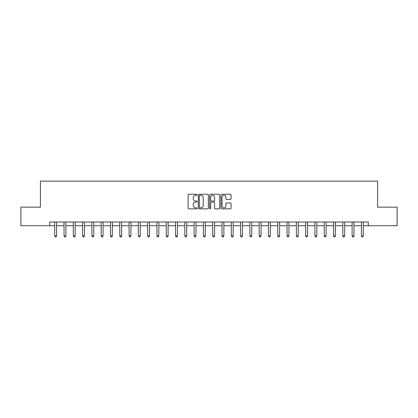 <?xml version="1.0" encoding="UTF-8"?>
<svg xmlns="http://www.w3.org/2000/svg" width="418" height="418" viewBox="0 0 418 418"><rect width="100%" height="100%" fill="white"/><g stroke="black" fill="none" stroke-linecap="round" stroke-linejoin="round"><path stroke-width="0.63" d="M197.103 194.778A0.512 0.512 0 0 0 196.596 194.266L188.842 194.266A0.731 0.731 0 0 0 188.11 194.997L188.11 208.133A0.731 0.731 0 0 0 188.842 208.864L196.596 208.864A0.512 0.512 0 0 0 197.103 208.352A0.512 0.512 0 0 0 196.596 207.84L195.593 207.84A2.336 2.336 0 0 1 193.257 205.504L193.257 204.412A2.336 2.336 0 0 1 195.593 202.077L196.596 202.077A0.512 0.512 0 0 0 197.103 201.565A0.512 0.512 0 0 0 196.596 201.053L195.593 201.053A2.336 2.336 0 0 1 193.257 198.717L193.257 197.625A2.336 2.336 0 0 1 195.593 195.29L196.596 195.29A0.512 0.512 0 0 0 197.103 194.778M230.328 199.412A0.731 0.731 0 0 0 231.06 198.681L231.06 194.997A0.731 0.731 0 0 0 230.328 194.266L221.718 194.266A0.731 0.731 0 0 0 220.986 194.997L220.986 208.133A0.731 0.731 0 0 0 221.718 208.864L230.328 208.864A0.731 0.731 0 0 0 231.06 208.133L231.06 203.681A0.731 0.731 0 0 0 230.328 202.949L226.645 202.949A0.731 0.731 0 0 0 225.913 203.681L225.913 205.891A1.954 1.954 0 0 1 223.959 207.84A1.954 1.954 0 0 1 222.01 205.891L222.01 197.244A1.954 1.954 0 0 1 223.959 195.29A1.954 1.954 0 0 1 225.913 197.244L225.913 198.681A0.731 0.731 0 0 0 226.645 199.412L230.328 199.412M49.711 225.73L20.9 225.73L20.9 207.14L40.415 207.14L40.415 181.119L377.585 181.119L377.585 207.14L397.1 207.14L397.1 225.73L368.289 225.73L368.289 222.01L49.711 222.01L49.711 225.73L54.727 225.73M208.363 194.997A0.731 0.731 0 0 0 207.631 194.266L199.02 194.266A0.731 0.731 0 0 0 198.289 194.997L198.289 208.133A0.731 0.731 0 0 0 199.02 208.864L207.631 208.864A0.731 0.731 0 0 0 208.363 208.133L208.363 194.997M210.369 194.266L218.98 194.266A0.731 0.731 0 0 1 219.711 194.997L219.711 208.133A0.731 0.731 0 0 1 218.98 208.864L215.296 208.864A0.731 0.731 0 0 1 214.565 208.133L214.565 202.808A0.731 0.731 0 0 0 213.833 202.077L211.388 202.077A0.731 0.731 0 0 0 210.662 202.808L210.662 208.352A0.512 0.512 0 0 1 210.149 208.864A0.512 0.512 0 0 1 209.637 208.352L209.637 194.997A0.731 0.731 0 0 1 210.369 194.266M56.587 225.73L64.022 225.73M65.882 225.73L73.317 225.73M75.172 225.73L82.607 225.73M84.467 225.73L91.903 225.73M93.763 225.73L101.198 225.73M103.053 225.73L110.488 225.73M112.348 225.73L119.783 225.73M121.643 225.73L129.078 225.73M130.933 225.73L138.368 225.73M140.229 225.73L147.664 225.73M149.524 225.73L156.959 225.73M158.814 225.73L166.249 225.73M168.109 225.73L175.544 225.73M177.404 225.73L184.834 225.73M186.694 225.73L194.13 225.73M195.99 225.73L203.425 225.73M205.285 225.73L212.715 225.73M214.575 225.73L222.01 225.73M223.87 225.73L231.306 225.73M233.166 225.73L240.596 225.73M242.456 225.73L249.891 225.73M251.751 225.73L259.186 225.73M261.041 225.73L268.476 225.73M270.336 225.73L277.771 225.73M279.632 225.73L287.067 225.73M288.922 225.73L296.357 225.73M298.217 225.73L305.652 225.73M307.512 225.73L314.947 225.73M316.802 225.73L324.237 225.73M326.097 225.73L333.533 225.73M335.393 225.73L342.828 225.73M344.683 225.73L352.118 225.73M353.978 225.73L361.413 225.73M363.273 225.73L368.289 225.73M199.825 195.29A0.512 0.512 0 0 0 199.313 195.802L199.313 207.328A0.512 0.512 0 0 0 199.825 207.84L200.88 207.84A2.336 2.336 0 0 0 203.216 205.504L203.216 197.625A2.336 2.336 0 0 0 200.88 195.29L199.825 195.29M214.565 197.28A1.954 1.954 0 0 0 212.61 195.326A1.954 1.954 0 0 0 210.662 197.28L210.662 200.326A0.731 0.731 0 0 0 211.388 201.053L213.833 201.053A0.731 0.731 0 0 0 214.565 200.326L214.565 197.28M56.681 222.01L56.639 222.104A0.742 0.742 0 0 0 56.587 222.381L56.587 235.914L54.727 235.914L54.727 222.381A0.742 0.742 0 0 0 54.674 222.104L54.638 222.01M56.587 235.914L56.028 236.881L55.286 236.881L54.727 235.914M65.971 222.01L65.934 222.104A0.742 0.742 86.2 0 0 65.882 222.381L65.882 235.914L64.022 235.914L64.022 222.381A0.742 0.742 86.2 0 0 63.97 222.104L63.928 222.01M65.882 235.914L65.323 236.881L64.581 236.881L64.022 235.914M75.266 222.01L75.23 222.104A0.742 0.742 86.2 0 0 75.172 222.381L75.172 235.914L73.317 235.914L73.317 222.381A0.742 0.742 86.2 0 0 73.26 222.104L73.223 222.01M75.172 235.914L74.618 236.881L73.871 236.881L73.317 235.914M84.561 222.01L84.52 222.104A0.742 0.742 86.2 0 0 84.467 222.381L84.467 235.914L82.607 235.914L82.607 222.381A0.742 0.742 86.2 0 0 82.555 222.104L82.518 222.01M84.467 235.914L83.908 236.881L83.166 236.881L82.607 235.914M93.851 222.01L93.815 222.104A0.742 0.742 86.2 0 0 93.763 222.381L93.763 235.914L91.903 235.914L91.903 222.381A0.742 0.742 86.2 0 0 91.85 222.104L91.808 222.01M93.763 235.914L93.204 236.881L92.462 236.881L91.903 235.914M103.147 222.01L103.11 222.104A0.742 0.742 86.2 0 0 103.053 222.381L103.053 235.914L101.198 235.914L101.198 222.381A0.742 0.742 86.2 0 0 101.14 222.104L101.104 222.01M103.053 235.914L102.499 236.881L101.752 236.881L101.198 235.914M112.442 222.01L112.4 222.104A0.742 0.742 86.2 0 0 112.348 222.381L112.348 235.914L110.488 235.914L110.488 222.381A0.742 0.742 86.2 0 0 110.436 222.104L110.399 222.01M112.348 235.914L111.789 236.881L111.047 236.881L110.488 235.914M121.732 222.01L121.695 222.104A0.742 0.742 86.2 0 0 121.643 222.381L121.643 235.914L119.783 235.914L119.783 222.381A0.742 0.742 86.2 0 0 119.731 222.104L119.689 222.01M121.643 235.914L121.084 236.881L120.342 236.881L119.783 235.914M131.027 222.01L130.991 222.104A0.742 0.742 86.2 0 0 130.933 222.381L130.933 235.914L129.078 235.914L129.078 222.381A0.742 0.742 86.2 0 0 129.021 222.104L128.984 222.01M130.933 235.914L130.379 236.881L129.632 236.881L129.078 235.914M140.317 222.01L140.281 222.104A0.742 0.742 86.2 0 0 140.229 222.381L140.229 235.914L138.368 235.914L138.368 222.381A0.742 0.742 86.2 0 0 138.316 222.104L138.28 222.01M140.229 235.914L139.669 236.881L138.928 236.881L138.368 235.914M149.613 222.01L149.576 222.104A0.742 0.742 86.2 0 0 149.524 222.381L149.524 235.914L147.664 235.914L147.664 222.381A0.742 0.742 86.2 0 0 147.611 222.104L147.57 222.01M149.524 235.914L148.965 236.881L148.223 236.881L147.664 235.914M158.908 222.01L158.871 222.104A0.742 0.742 86.2 0 0 158.814 222.381L158.814 235.914L156.959 235.914L156.959 222.381A0.742 0.742 86.2 0 0 156.902 222.104L156.865 222.01M158.814 235.914L158.26 236.881L157.513 236.881L156.959 235.914M168.198 222.01L168.161 222.104A0.742 0.742 86.2 0 0 168.109 222.381L168.109 235.914L166.249 235.914L166.249 222.381A0.742 0.742 86.2 0 0 166.197 222.104L166.16 222.01M168.109 235.914L167.55 236.881L166.808 236.881L166.249 235.914M177.493 222.01L177.457 222.104A0.742 0.742 86.2 0 0 177.404 222.381L177.404 235.914L175.544 235.914L175.544 222.381A0.742 0.742 86.2 0 0 175.492 222.104L175.45 222.01M177.404 235.914L176.845 236.881L176.103 236.881L175.544 235.914M186.789 222.01L186.752 222.104A0.742 0.742 86.2 0 0 186.694 222.381L186.694 235.914L184.834 235.914L184.834 222.381A0.742 0.742 86.2 0 0 184.782 222.104L184.746 222.01M186.694 235.914L186.141 236.881L185.393 236.881L184.834 235.914M196.079 222.01L196.042 222.104A0.742 0.742 86.2 0 0 195.99 222.381L195.99 235.914L194.13 235.914L194.13 222.381A0.742 0.742 86.2 0 0 194.077 222.104L194.041 222.01M195.99 235.914L195.431 236.881L194.689 236.881L194.13 235.914M205.374 222.01L205.337 222.104A0.742 0.742 86.2 0 0 205.285 222.381L205.285 235.914L203.425 235.914L203.425 222.381A0.742 0.742 86.2 0 0 203.373 222.104L203.331 222.01M205.285 235.914L204.726 236.881L203.984 236.881L203.425 235.914M214.669 222.01L214.627 222.104A0.742 0.742 86.2 0 0 214.575 222.381L214.575 235.914L212.715 235.914L212.715 222.381A0.742 0.742 86.2 0 0 212.663 222.104L212.626 222.01M214.575 235.914L214.016 236.881L213.274 236.881L212.715 235.914M223.959 222.01L223.923 222.104A0.742 0.742 86.2 0 0 223.87 222.381L223.87 235.914L222.01 235.914L222.01 222.381A0.742 0.742 86.2 0 0 221.958 222.104L221.921 222.01M223.87 235.914L223.311 236.881L222.569 236.881L222.01 235.914M233.254 222.01L233.218 222.104A0.742 0.742 86.2 0 0 233.166 222.381L233.166 235.914L231.306 235.914L231.306 222.381A0.742 0.742 86.2 0 0 231.248 222.104L231.211 222.01M233.166 235.914L232.607 236.881L231.859 236.881L231.306 235.914M242.55 222.01L242.508 222.104A0.742 0.742 86.2 0 0 242.456 222.381L242.456 235.914L240.596 235.914L240.596 222.381A0.742 0.742 86.2 0 0 240.543 222.104L240.507 222.01M242.456 235.914L241.897 236.881L241.155 236.881L240.596 235.914M251.84 222.01L251.803 222.104A0.742 0.742 86.2 0 0 251.751 222.381L251.751 235.914L249.891 235.914L249.891 222.381A0.742 0.742 86.2 0 0 249.839 222.104L249.802 222.01M251.751 235.914L251.192 236.881L250.45 236.881L249.891 235.914M261.135 222.01L261.098 222.104A0.742 0.742 86.2 0 0 261.041 222.381L261.041 235.914L259.186 235.914L259.186 222.381A0.742 0.742 86.2 0 0 259.129 222.104L259.092 222.01M261.041 235.914L260.487 236.881L259.74 236.881L259.186 235.914M270.43 222.01L270.389 222.104A0.742 0.742 86.2 0 0 270.336 222.381L270.336 235.914L268.476 235.914L268.476 222.381A0.742 0.742 86.2 0 0 268.424 222.104L268.387 222.01M270.336 235.914L269.777 236.881L269.035 236.881L268.476 235.914M279.72 222.01L279.684 222.104A0.742 0.742 86.2 0 0 279.632 222.381L279.632 235.914L277.771 235.914L277.771 222.381A0.742 0.742 86.2 0 0 277.719 222.104L277.683 222.01M279.632 235.914L279.072 236.881L278.331 236.881L277.771 235.914M289.016 222.01L288.979 222.104A0.742 0.742 86.2 0 0 288.922 222.381L288.922 235.914L287.067 235.914L287.067 222.381A0.742 0.742 86.2 0 0 287.009 222.104L286.973 222.01M288.922 235.914L288.368 236.881L287.621 236.881L287.067 235.914M298.311 222.01L298.269 222.104A0.742 0.742 86.2 0 0 298.217 222.381L298.217 235.914L296.357 235.914L296.357 222.381A0.742 0.742 86.2 0 0 296.305 222.104L296.268 222.01M298.217 235.914L297.658 236.881L296.916 236.881L296.357 235.914M307.601 222.01L307.564 222.104A0.742 0.742 86.2 0 0 307.512 222.381L307.512 235.914L305.652 235.914L305.652 222.381A0.742 0.742 86.2 0 0 305.6 222.104L305.558 222.01M307.512 235.914L306.953 236.881L306.211 236.881L305.652 235.914M316.896 222.01L316.86 222.104A0.742 0.742 86.2 0 0 316.802 222.381L316.802 235.914L314.947 235.914L314.947 222.381A0.742 0.742 86.2 0 0 314.89 222.104L314.853 222.01M316.802 235.914L316.248 236.881L315.501 236.881L314.947 235.914M326.192 222.01L326.15 222.104A0.742 0.742 86.2 0 0 326.097 222.381L326.097 235.914L324.237 235.914L324.237 222.381A0.742 0.742 86.2 0 0 324.185 222.104L324.149 222.01M326.097 235.914L325.538 236.881L324.796 236.881L324.237 235.914M335.482 222.01L335.445 222.104A0.742 0.742 86.2 0 0 335.393 222.381L335.393 235.914L333.533 235.914L333.533 222.381A0.742 0.742 86.2 0 0 333.48 222.104L333.439 222.01M335.393 235.914L334.834 236.881L334.092 236.881L333.533 235.914M344.777 222.01L344.74 222.104A0.742 0.742 86.2 0 0 344.683 222.381L344.683 235.914L342.828 235.914L342.828 222.381A0.742 0.742 86.2 0 0 342.77 222.104L342.734 222.01M344.683 235.914L344.129 236.881L343.382 236.881L342.828 235.914M354.072 222.01L354.03 222.104A0.742 0.742 86.2 0 0 353.978 222.381L353.978 235.914L352.118 235.914L352.118 222.381A0.742 0.742 86.2 0 0 352.066 222.104L352.029 222.01M353.978 235.914L353.419 236.881L352.677 236.881L352.118 235.914M363.362 222.01L363.326 222.104A0.742 0.742 86.2 0 0 363.273 222.381L363.273 235.914L361.413 235.914L361.413 222.381A0.742 0.742 86.2 0 0 361.361 222.104L361.319 222.01M363.273 235.914L362.714 236.881L361.972 236.881L361.413 235.914"/></g></svg>
